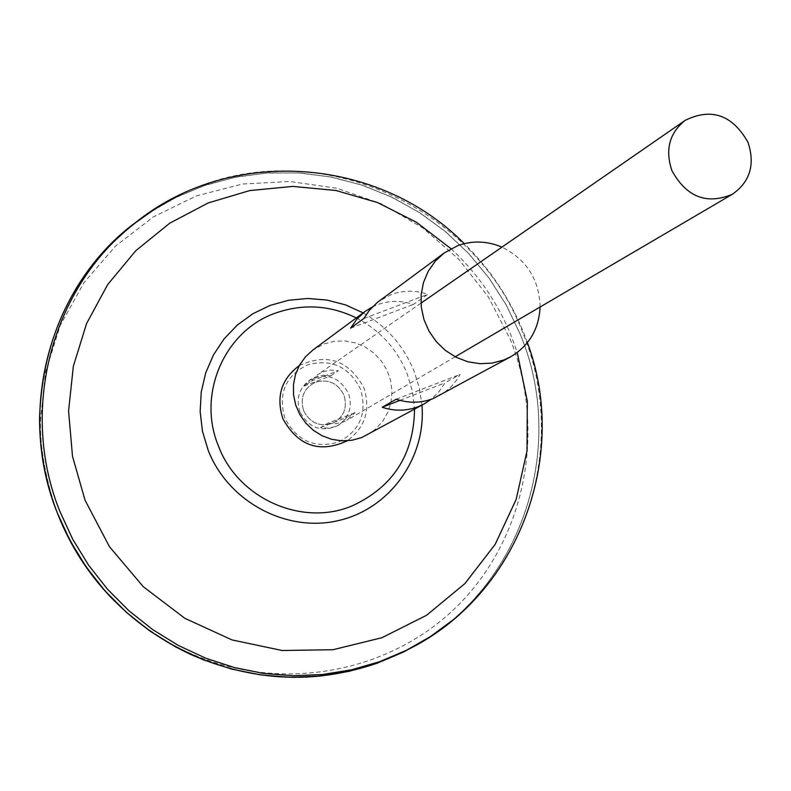 <?xml version="1.0" encoding="UTF-8"?>
<svg xmlns="http://www.w3.org/2000/svg" width="791" height="791" viewBox="0 0 791 791"><rect width="100%" height="100%" fill="white"/><g stroke="black" fill="none" stroke-linecap="round" stroke-linejoin="round"><path stroke-width="0.59" stroke-dasharray="3.96 2.97" d="M303.596 410.658C299.829 397.636 303.833 388.154 315.589 382.211C328.305 378.78 337.757 383.071 343.947 395.095C347.724 408.047 343.759 417.519 332.052 423.511C319.317 427.021 309.825 422.73 303.596 410.658C299.829 397.636 303.833 388.154 315.589 382.211C328.305 378.78 337.757 383.071 343.947 395.095C347.724 408.047 343.759 417.519 332.052 423.511C319.317 427.021 309.825 422.73 303.596 410.658M299.977 411.933C295.844 399.158 298.869 388.717 309.054 380.59C325.843 372.254 338.963 376.467 348.435 393.246C352.746 406.861 349.197 417.658 337.787 425.627C321.403 432.568 308.806 428.01 299.977 411.933M330.816 375.834L338.38 370.732L330.678 370.089L323.163 371.73L317.735 374.588L311.209 381.133L303.962 386.117L310.408 379.65L315.777 376.823L323.203 375.211L330.816 375.834L303.962 386.117M55.894 509.206C45.492 480.681 40.331 451.394 40.39 421.326L45.542 372.057L60.314 325.21L83.984 282.674L115.496 246.1L153.474 216.843L196.346 195.931L242.382 184.036L289.813 181.485L336.847 188.248L381.746 203.959L422.898 227.956L458.849 259.319L488.314 296.882L510.244 339.29C546.354 428.801 526.381 536.624 458.325 605.066C390.398 673.448 279.371 694.261 187.566 652.071C160.276 639.454 135.904 622.418 114.428 600.962M149.212 212.631L176.976 196.811L206.5 184.807L237.29 176.798L268.821 172.853L300.59 173.011L332.091 177.224L362.822 185.401L392.306 197.384L420.11 212.957L445.788 231.862L468.974 253.812L489.303 278.432L506.477 305.366L520.221 334.197C566.158 443.138 525.105 579.971 422.948 641.224M85.121 274.793L85.121 274.803C36.287 347.931 27.062 427.358 57.427 513.082C99.557 625.73 226.078 696.169 339.29 673.289L339.29 673.289C362.09 669.077 383.744 661.84 404.27 651.586C383.724 661.849 362.08 669.077 339.299 673.289C226.088 696.169 99.567 625.73 57.427 513.072C27.062 427.348 36.297 347.921 85.121 274.793C98.549 255.918 114.23 239.337 132.166 225.049M146.553 214.46L174.317 198.165L203.91 185.727L234.828 177.313L266.537 173.031L298.533 172.913L330.292 176.907L361.289 184.926L391.061 196.811L419.131 212.364L445.066 231.298L468.48 253.328L489.016 278.076L506.339 305.178L520.191 334.207C566.643 444.255 524.097 582.641 419.912 643.014M85.121 274.803C98.549 255.908 114.24 239.317 132.196 225.03M146.325 214.628L174.079 198.284L203.683 185.806L234.611 177.372L266.34 173.051L298.355 172.903L330.124 176.887L361.151 184.886L390.942 196.771L419.032 212.314L444.997 231.259L468.43 253.288L488.976 278.056L506.319 305.168L520.181 334.207C566.672 444.344 524.008 582.858 419.665 643.162M149.459 212.463L177.224 196.682L206.738 184.728L237.508 176.749L269.029 172.834L300.778 173.011L332.26 177.243L362.96 185.44L392.425 197.424L420.199 213.006L445.867 231.911L469.023 253.842L489.342 278.462L506.497 305.385L520.231 334.188C566.188 443.237 525.016 580.189 422.691 641.382M356.336 317.923C379.858 330.203 396.746 348.663 406.989 373.283L412.338 390.922L414.543 409.174M402.233 652.634L378.266 662.799M327.958 423.136L334.949 423.788L343.126 422.097L346.883 420.288L355.1 412.595L347.328 417.193L339.201 424.797L335.483 426.576L328.789 428.158L320.493 427.615L327.958 423.136L355.1 412.595M311.209 381.133L338.38 370.732M320.493 427.615L347.328 417.193M284.908 418.113C277.888 393.681 285.403 375.943 307.442 364.888C331.221 358.521 348.88 366.549 360.419 388.984C367.508 413.159 360.113 430.877 338.241 442.149C314.383 448.774 296.605 440.755 284.908 418.113M299.295 365.59C327.039 352.806 348.534 360.113 363.781 387.511C370.88 409.54 365.373 427.298 347.269 440.805M366.975 435.099L375.606 429.068L382.696 421.277L387.926 412.081L391.07 401.927L391.99 391.268L390.635 380.6L387.076 370.406L381.48 361.151L374.103 353.251L365.284 347.081L355.416 342.918L344.945 340.951L334.366 341.287L324.152 343.917L312.771 350.116M372.324 306.967L377.465 304.703C389.291 300.412 401.264 300.323 413.396 304.426L427.911 294.301C415.542 290.099 403.321 290.178 391.278 294.549L378.731 301.371M540.105 306.997C539.274 279.46 526.549 259.507 501.929 247.138M438.995 395.846L444.512 392.376L451.117 386.7L456.694 380.006L460.115 374.4L444.908 382.893L438.906 391.832L431.214 399.297M350.581 328.186L413.396 304.426M363.87 318.486L427.911 294.301M399.949 400.375L444.908 382.893M396.192 399.237L460.115 374.4M181.06 194.368C307.472 131.237 473.038 201.023 522.752 332.596C563.765 431.036 535.685 552.83 452.679 620.203M450.999 248.681C477.467 273.221 497.519 302.211 511.154 335.641L517.245 352.529M363.138 312.89C386.631 326.436 403.588 345.786 414 370.939L419.299 387.748L421.969 405.13M420.96 303.161L317.735 374.588M310.408 379.65L309.054 380.59M40.39 421.326L39.55 417.955M527.409 342.641L523.316 331.854C509.671 298.405 489.975 268.989 464.248 243.628M187.566 652.071L190.275 654.256M455.171 356.8L346.883 420.288M339.201 424.797L337.787 425.627"/><path stroke-width="1.19" d="M671.955 170.718C664.924 149.855 669.344 133.056 685.224 120.321C711.485 107.527 732.397 114.843 747.979 142.291C755.316 164.439 750.115 181.762 732.387 194.26C706.709 204.958 686.568 197.107 671.955 170.718M114.428 600.962C89.64 575.917 70.765 547.006 57.802 514.239L55.894 509.206M422.948 641.224L403.786 651.873L377.02 663.244L348.96 671.361L319.989 676.078L290.505 677.294L260.931 674.96L231.684 669.107L203.188 659.763L175.869 647.068L150.122 631.169L126.342 612.303L104.877 590.729L86.051 566.771L70.142 540.757L57.387 513.092C45.433 482.332 39.491 450.623 39.55 417.955C42.803 329.778 79.357 261.337 149.212 212.631M132.166 225.049L146.553 214.46M132.196 225.03L146.325 214.628M378.266 662.799C315.599 684.561 252.932 681.704 190.275 654.256C128.122 624.504 83.826 577.46 57.387 513.092C16.215 411.389 49.388 289.19 131.731 225.346L149.459 212.463M414.543 409.174C413.851 454.677 393.078 486.9 352.222 505.845C302.439 527.093 238.042 498.706 218.464 446.055C196.722 394.234 224.515 330.767 275.436 313.117C302.864 303.497 329.837 305.099 356.336 317.923M419.912 643.014L404.241 651.596L419.665 643.162M422.691 641.382L402.233 652.634M347.269 440.805C319.633 453.51 298.167 446.144 282.881 418.716C275.871 396.696 281.339 378.988 299.295 365.59M501.929 247.138C487.187 240.909 472.484 240.395 457.811 245.606L444.127 253.021L377.436 302.35L369.328 310.339L363.87 318.486L350.581 328.186L356.968 318.971L365.155 311.397L312.771 350.116L305.375 356.919L299.532 365.145L295.508 374.479L293.481 384.505L293.53 394.808L295.666 404.952L299.799 414.504L305.751 423.047L313.266 430.225L322.026 435.722L331.656 439.312L341.742 440.854L351.857 440.28L361.566 437.621L424.174 403.924L431.214 399.297M444.127 253.021L435.258 261.198L428.277 271.155L423.501 282.456L421.138 294.647L421.287 307.195L423.966 319.564L429.048 331.231L436.325 341.702L445.481 350.502L456.13 357.285L467.797 361.754L479.999 363.712L492.2 363.099L503.907 359.954L510.403 356.929C529.041 345.885 538.948 329.244 540.105 306.997M424.174 403.924L418.32 406.653C406.525 411.102 394.482 411.31 382.211 407.276L396.192 399.237C408.72 403.361 421 403.163 433.023 398.624L510.403 356.929M365.155 311.397L372.324 306.967M382.211 407.276L399.949 400.375M452.679 620.203L430.413 636.577L406.347 650.331L379.581 661.701L351.52 669.809L322.55 674.525L293.065 675.732L263.482 673.408L234.235 667.535L205.739 658.191L178.41 645.486L152.663 629.587L128.874 610.711L107.408 589.137L88.582 565.16L72.663 539.146L59.908 511.47C18.717 409.748 51.87 287.519 134.203 223.685L156.826 207.657L181.06 194.368M517.245 352.529L527.34 401.334L526.994 451.058L516.147 499.477L495.166 544.376L464.871 583.62L426.557 615.279L381.905 637.724L333.001 649.718L282.169 650.509L231.931 639.899L184.827 618.295L143.27 586.695L109.435 546.67L85.062 500.238L72.505 456.318L68.57 411.053L73.355 366.203L86.605 323.499L107.714 284.523L135.805 250.688L169.739 223.191L208.201 202.941L249.738 190.572L292.828 186.409L335.957 190.493L377.623 202.605L416.402 222.241L450.999 248.681M421.969 405.13C426.25 458.167 389.518 509.384 337.628 520.755C285.867 532.57 228.154 501.494 208.201 450.386L202.486 431.322L200.153 411.646L201.24 391.96L205.709 372.897L213.412 355.021L224.08 338.884L237.389 324.982L252.912 313.711L270.156 305.395L288.606 300.273L307.699 298.474L326.851 300.036L345.519 304.891L363.138 312.89M685.224 120.321L420.96 303.161M464.248 243.628C378.78 156.925 229.954 145.218 134.203 223.685L131.731 225.346M527.409 342.641C569.995 456.704 517.868 596.582 406.347 650.331L403.786 651.873M732.387 194.26L455.171 356.8"/></g></svg>
